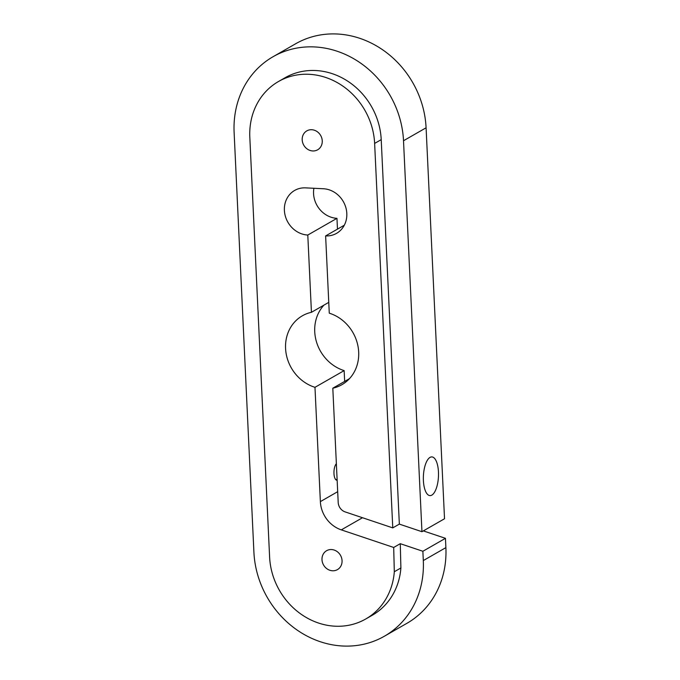 <?xml version="1.0" encoding="UTF-8"?>
<svg xmlns="http://www.w3.org/2000/svg" width="680" height="680" viewBox="0 0 680 680"><rect width="100%" height="100%" fill="white"/><g stroke="black" fill="none" stroke-linecap="round" stroke-linejoin="round"><path stroke-width="1.02" d="M312.724 150.952A10.897 9.741 -119.8 0 0 317.645 149.795A10.897 9.741 -119.8 0 0 321.784 138.091A10.897 9.741 -119.8 0 0 311.721 129.727A10.897 9.741 -119.8 0 0 306.808 130.883A10.897 9.741 -119.8 0 0 302.659 142.588A10.897 9.741 -119.8 0 0 312.724 150.952M332.52 570.775A10.897 9.741 -119.8 0 0 337.442 569.619A10.897 9.741 -119.8 0 0 341.589 557.906A10.897 9.741 -119.8 0 0 331.525 549.55A10.897 9.741 -119.8 0 0 326.604 550.707A10.897 9.741 -119.8 0 0 322.456 562.411A10.897 9.741 -119.8 0 0 332.52 570.775M336.37 463.709A8.593 3.341 92.8 0 0 336.294 463.785A8.593 3.341 92.8 0 0 333.974 473.56A8.593 3.341 92.8 0 0 335.521 479.358A8.593 3.341 92.8 0 0 337.144 480.216M438.456 471.945A19.371 7.531 92.8 0 0 431.876 456.909A19.371 7.531 92.8 0 0 423.402 480.573A19.371 7.531 92.8 0 0 429.973 495.61A19.371 7.531 92.8 0 0 438.456 471.945M335.138 626.203A67.813 60.639 -119.8 0 0 365.738 618.995A67.813 60.639 -119.8 0 0 394.315 571.736L400.894 567.962L400.274 543.685L422.866 551.267L423.308 560.567A92.029 82.288 60.2 0 1 384.37 636.233A92.029 82.288 60.2 0 1 253.912 552.211L234.115 132.387A92.029 82.288 60.2 0 1 273.054 56.721A92.029 82.288 60.2 0 1 314.585 46.937A92.029 82.288 60.2 0 1 403.512 140.743L421.949 531.7L399.347 524.11L381.216 139.647A67.813 60.639 -119.8 0 0 285.09 77.733L278.502 81.507A67.813 60.639 -119.8 0 0 249.815 137.267L269.611 557.082A67.813 60.639 -119.8 0 0 335.138 626.203M365.738 618.995L372.325 615.221A67.813 60.639 -119.8 0 0 400.894 567.962M273.054 56.721L295.63 43.775A92.029 82.288 60.2 0 1 337.161 34A92.029 82.288 60.2 0 1 426.088 127.797L444.524 518.755L421.949 531.7M394.315 571.736L393.695 547.46L341.309 529.873A29.061 25.985 60.2 0 1 320.365 501.611L314.976 387.32A39.72 35.513 60.2 0 1 286.161 353.745A39.72 35.513 60.2 0 1 302.37 315.792A39.72 35.513 60.2 0 1 311.44 312.298L307.793 235.042A24.216 21.658 60.2 0 1 285.43 216.461A24.216 21.658 60.2 0 1 294.644 190.442A24.216 21.658 60.2 0 1 305.575 187.867L323.399 188.751A24.216 21.658 60.2 0 1 345.772 207.332A24.216 21.658 60.2 0 1 336.558 233.35A24.216 21.658 60.2 0 1 325.626 235.917L329.273 313.174A39.72 35.513 60.2 0 1 358.088 346.757A39.72 35.513 60.2 0 1 341.87 384.71A39.72 35.513 60.2 0 1 332.809 388.203L338.198 502.494A9.69 8.662 -119.8 0 0 345.176 511.912L392.768 527.884L399.347 524.11M393.695 547.46L400.274 543.685M423.334 530.902L445.451 538.322L422.866 551.267M445.451 538.322L445.885 547.621A92.029 82.288 60.2 0 1 406.946 623.296L384.37 636.233M349.469 378.658L332.809 388.203M344.301 225.216L325.626 235.917M307.793 235.042L336.966 218.323A24.216 21.658 60.2 0 1 313.897 188.283M328.763 302.37L311.44 312.298M336.966 218.323L337.475 229.134M314.976 387.32L344.148 370.608A39.72 35.513 60.2 0 1 316.591 342.252A39.72 35.513 60.2 0 1 323.944 305.133M344.148 370.608L344.649 381.412M392.768 527.884L374.629 143.42A67.813 60.639 -119.8 0 0 278.502 81.507M335.308 479.052A7.99 3.103 92.8 0 0 336.362 479.596A7.99 3.103 92.8 0 0 337.11 479.409M426.088 127.797L403.512 140.743M362.5 517.726L341.309 529.873M445.885 547.621L423.308 560.567M337.688 491.683L320.365 501.611M374.629 143.42L381.216 139.647"/></g></svg>
